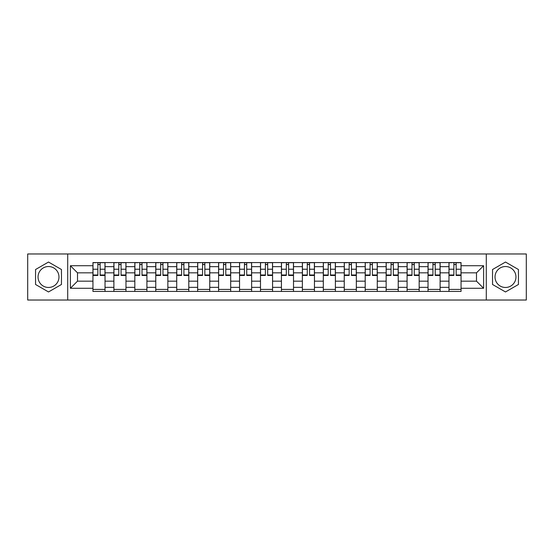 <?xml version="1.0" encoding="UTF-8"?>
<svg xmlns="http://www.w3.org/2000/svg" width="554" height="554" viewBox="0 0 554 554"><rect width="100%" height="100%" fill="white"/><g stroke="black" fill="none" stroke-linecap="round" stroke-linejoin="round"><path stroke-width="0.83" d="M48.51 287.471A10.471 10.471 0 0 1 38.039 277A10.471 10.471 0 0 1 48.51 266.529A10.471 10.471 0 0 1 58.98 277A10.471 10.471 0 0 1 48.51 287.471M505.49 287.471A10.471 10.471 0 0 1 495.02 277A10.471 10.471 0 0 1 505.49 266.529A10.471 10.471 0 0 1 515.961 277A10.471 10.471 0 0 1 505.49 287.471M486.294 300.026L526.3 300.026L526.3 253.974L27.7 253.974L27.7 300.026L486.294 300.026L486.294 253.974M113.889 291.432L113.889 266.661L105.025 266.661L105.025 291.432M105.025 266.661L105.025 262.568M113.889 266.661L113.889 262.568M125.973 262.568L125.973 291.432M134.83 291.432L134.83 262.568M146.914 262.568L146.914 291.432M155.771 291.432L155.771 262.568M167.855 262.568L167.855 291.432M176.719 291.432L176.719 262.568M188.796 262.568L188.796 291.432M197.66 291.432L197.66 262.568M209.744 262.568L209.744 291.432M218.601 291.432L218.601 262.568M230.686 262.568L230.686 291.432M239.543 291.432L239.543 262.568M251.627 262.568L251.627 291.432M260.491 291.432L260.491 262.568M272.568 262.568L272.568 291.432M281.432 291.432L281.432 262.568M293.509 262.568L293.509 291.432M302.373 291.432L302.373 262.568M314.457 262.568L314.457 291.432M323.314 291.432L323.314 262.568M335.399 262.568L335.399 291.432M344.256 291.432L344.256 262.568M356.34 262.568L356.34 291.432M365.204 291.432L365.204 262.568M377.281 262.568L377.281 291.432M386.145 291.432L386.145 262.568M398.229 262.568L398.229 291.432M407.086 291.432L407.086 262.568M419.17 262.568L419.17 291.432M428.027 291.432L428.027 262.568M440.111 262.568L440.111 291.432M448.975 291.432L448.975 262.568M448.975 281.162L440.111 281.162M428.027 281.162L419.17 281.162M407.086 281.162L398.229 281.162M386.145 281.162L377.281 281.162M365.204 281.162L356.34 281.162M344.256 281.162L335.399 281.162M323.314 281.162L314.457 281.162M302.373 281.162L293.509 281.162M281.432 281.162L272.568 281.162M260.491 281.162L251.627 281.162M239.543 281.162L230.686 281.162M218.601 281.162L209.744 281.162M197.66 281.162L188.796 281.162M176.719 281.162L167.855 281.162M155.771 281.162L146.914 281.162M134.83 281.162L125.973 281.162M113.889 281.162L105.025 281.162M448.975 272.838L440.111 272.838M428.027 272.838L419.17 272.838M407.086 272.838L398.229 272.838M386.145 272.838L377.281 272.838M365.204 272.838L356.34 272.838M344.256 272.838L335.399 272.838M323.314 272.838L314.457 272.838M302.373 272.838L293.509 272.838M281.432 272.838L272.568 272.838M260.491 272.838L251.627 272.838M239.543 272.838L230.686 272.838M218.601 272.838L209.744 272.838M197.66 272.838L188.796 272.838M176.719 272.838L167.855 272.838M155.771 272.838L146.914 272.838M134.83 272.838L125.973 272.838M113.889 272.838L105.025 272.838M77.505 281.162L92.947 281.162L92.947 272.838L77.505 272.838L77.505 281.162L70.393 288.274L70.393 265.726L92.947 265.726L92.947 272.838M461.053 272.838L461.053 281.162L476.495 281.162L476.495 272.838L461.053 272.838L461.053 262.568L92.947 262.568L92.947 265.726M461.053 265.726L483.607 265.726L483.607 288.274L461.053 288.274L461.053 281.162M92.947 281.162L92.947 291.432L461.053 291.432L461.053 288.274M92.947 288.274L70.393 288.274M67.706 300.026L67.706 253.974M61.466 269.521L48.51 262.042L35.553 269.521L35.553 284.479L48.51 291.958L61.466 284.479L61.466 269.521M518.447 269.521L505.49 262.042L492.534 269.521L492.534 284.479L505.49 291.958L518.447 284.479L518.447 269.521M105.025 289.417L92.947 289.417M97.843 264.583L100.129 264.583M125.973 289.417L113.889 289.417M118.785 264.583L121.07 264.583M146.914 289.417L134.83 289.417M139.733 264.583L142.011 264.583M167.855 289.417L155.771 289.417M160.674 264.583L162.959 264.583M188.796 289.417L176.719 289.417M181.615 264.583L183.9 264.583M209.744 289.417L197.66 289.417M202.556 264.583L204.841 264.583M230.686 289.417L218.601 289.417M223.504 264.583L225.783 264.583M251.627 289.417L239.543 289.417M244.446 264.583L246.724 264.583M272.568 289.417L260.491 289.417M265.387 264.583L267.672 264.583M293.509 289.417L281.432 289.417M286.328 264.583L288.613 264.583M314.457 289.417L302.373 289.417M307.276 264.583L309.554 264.583M335.399 289.417L323.314 289.417M328.217 264.583L330.496 264.583M356.34 289.417L344.256 289.417M349.159 264.583L351.444 264.583M377.281 289.417L365.204 289.417M370.1 264.583L372.385 264.583M398.229 289.417L386.145 289.417M391.041 264.583L393.326 264.583M419.17 289.417L407.086 289.417M411.989 264.583L414.267 264.583M440.111 289.417L428.027 289.417M432.93 264.583L435.215 264.583M461.053 289.417L448.975 289.417M453.871 264.583L456.157 264.583M70.393 265.726L77.505 272.838M476.495 281.162L483.607 288.274M476.495 272.838L483.607 265.726M100.129 275.456L100.129 262.7L104.962 262.7L104.962 275.456L100.129 275.456M97.843 264.445L100.129 264.445M95.828 262.7L93.01 262.7L93.01 275.456L97.843 275.456L97.843 262.7L102.144 262.7M121.07 275.456L121.07 262.7L125.903 262.7L125.903 275.456L121.07 275.456M118.785 264.445L121.07 264.445M116.776 262.7L113.958 262.7L113.958 275.456L118.785 275.456L118.785 262.7L123.085 262.7M142.011 275.456L142.011 262.7L146.845 262.7L146.845 275.456L142.011 275.456M139.733 264.445L142.011 264.445M137.717 262.7L134.899 262.7L134.899 275.456L139.733 275.456L139.733 262.7L144.026 262.7M162.959 275.456L162.959 262.7L167.786 262.7L167.786 275.456L162.959 275.456M160.674 264.445L162.959 264.445M158.659 262.7L155.84 262.7L155.84 275.456L160.674 275.456L160.674 262.7L164.967 262.7M183.9 275.456L183.9 262.7L188.734 262.7L188.734 275.456L183.9 275.456M181.615 264.445L183.9 264.445M179.6 262.7L176.781 262.7L176.781 275.456L181.615 275.456L181.615 262.7L185.915 262.7M204.841 275.456L204.841 262.7L209.675 262.7L209.675 275.456L204.841 275.456M202.556 264.445L204.841 264.445M200.548 262.7L197.73 262.7L197.73 275.456L202.556 275.456L202.556 262.7L206.857 262.7M225.783 275.456L225.783 262.7L230.616 262.7L230.616 275.456L225.783 275.456M223.504 264.445L225.783 264.445M221.489 262.7L218.671 262.7L218.671 275.456L223.504 275.456L223.504 262.7L227.798 262.7M246.724 275.456L246.724 262.7L251.558 262.7L251.558 275.456L246.724 275.456M244.446 264.445L246.724 264.445M242.43 262.7L239.612 262.7L239.612 275.456L244.446 275.456L244.446 262.7L248.739 262.7M267.672 275.456L267.672 262.7L272.506 262.7L272.506 275.456L267.672 275.456M265.387 264.445L267.672 264.445M263.372 262.7L260.553 262.7L260.553 275.456L265.387 275.456L265.387 262.7L269.68 262.7M288.613 275.456L288.613 262.7L293.447 262.7L293.447 275.456L288.613 275.456M286.328 264.445L288.613 264.445M284.32 262.7L281.494 262.7L281.494 275.456L286.328 275.456L286.328 262.7L290.628 262.7M309.554 275.456L309.554 262.7L314.388 262.7L314.388 275.456L309.554 275.456M307.276 264.445L309.554 264.445M305.261 262.7L302.442 262.7L302.442 275.456L307.276 275.456L307.276 262.7L311.57 262.7M330.496 275.456L330.496 262.7L335.329 262.7L335.329 275.456L330.496 275.456M328.217 264.445L330.496 264.445M326.202 262.7L323.384 262.7L323.384 275.456L328.217 275.456L328.217 262.7L332.511 262.7M351.444 275.456L351.444 262.7L356.27 262.7L356.27 275.456L351.444 275.456M349.159 264.445L351.444 264.445M347.143 262.7L344.325 262.7L344.325 275.456L349.159 275.456L349.159 262.7L353.452 262.7M372.385 275.456L372.385 262.7L377.219 262.7L377.219 275.456L372.385 275.456M370.1 264.445L372.385 264.445M368.085 262.7L365.266 262.7L365.266 275.456L370.1 275.456L370.1 262.7L374.4 262.7M393.326 275.456L393.326 262.7L398.16 262.7L398.16 275.456L393.326 275.456M391.041 264.445L393.326 264.445M389.033 262.7L386.214 262.7L386.214 275.456L391.041 275.456L391.041 262.7L395.341 262.7M414.267 275.456L414.267 262.7L419.101 262.7L419.101 275.456L414.267 275.456M411.989 264.445L414.267 264.445M409.974 262.7L407.155 262.7L407.155 275.456L411.989 275.456L411.989 262.7L416.283 262.7M435.215 275.456L435.215 262.7L440.042 262.7L440.042 275.456L435.215 275.456M432.93 264.445L435.215 264.445M430.915 262.7L428.097 262.7L428.097 275.456L432.93 275.456L432.93 262.7L437.224 262.7M456.157 275.456L456.157 262.7L460.99 262.7L460.99 275.456L456.157 275.456M453.871 264.445L456.157 264.445M451.856 262.7L449.038 262.7L449.038 275.456L453.871 275.456L453.871 262.7L458.172 262.7M428.027 266.661L419.17 266.661M407.086 266.661L398.229 266.661M386.145 266.661L377.281 266.661M365.204 266.661L356.34 266.661M344.256 266.661L335.399 266.661M323.314 266.661L314.457 266.661M302.373 266.661L293.509 266.661M281.432 266.661L272.568 266.661M260.491 266.661L251.627 266.661M239.543 266.661L230.686 266.661M218.601 266.661L209.744 266.661M197.66 266.661L188.796 266.661M176.719 266.661L167.855 266.661M155.771 266.661L146.914 266.661M134.83 266.661L125.973 266.661M448.975 266.661L440.111 266.661M428.027 287.339L419.17 287.339M407.086 287.339L398.229 287.339M386.145 287.339L377.281 287.339M365.204 287.339L356.34 287.339M344.256 287.339L335.399 287.339M323.314 287.339L314.457 287.339M302.373 287.339L293.509 287.339M281.432 287.339L272.568 287.339M260.491 287.339L251.627 287.339M239.543 287.339L230.686 287.339M218.601 287.339L209.744 287.339M197.66 287.339L188.796 287.339M176.719 287.339L167.855 287.339M155.771 287.339L146.914 287.339M134.83 287.339L125.973 287.339M113.889 287.339L105.025 287.339M448.975 287.339L440.111 287.339M100.129 274.992L104.962 274.992M100.129 269.223L104.962 269.223M93.01 274.992L97.843 274.992M93.01 269.223L97.843 269.223M121.07 274.992L125.903 274.992M121.07 269.223L125.903 269.223M113.958 274.992L118.785 274.992M113.958 269.223L118.785 269.223M142.011 274.992L146.845 274.992M142.011 269.223L146.845 269.223M134.899 274.992L139.733 274.992M134.899 269.223L139.733 269.223M162.959 274.992L167.786 274.992M162.959 269.223L167.786 269.223M155.84 274.992L160.674 274.992M155.84 269.223L160.674 269.223M183.9 274.992L188.734 274.992M183.9 269.223L188.734 269.223M176.781 274.992L181.615 274.992M176.781 269.223L181.615 269.223M204.841 274.992L209.675 274.992M204.841 269.223L209.675 269.223M197.73 274.992L202.556 274.992M197.73 269.223L202.556 269.223M225.783 274.992L230.616 274.992M225.783 269.223L230.616 269.223M218.671 274.992L223.504 274.992M218.671 269.223L223.504 269.223M246.724 274.992L251.558 274.992M246.724 269.223L251.558 269.223M239.612 274.992L244.446 274.992M239.612 269.223L244.446 269.223M267.672 274.992L272.506 274.992M267.672 269.223L272.506 269.223M260.553 274.992L265.387 274.992M260.553 269.223L265.387 269.223M288.613 274.992L293.447 274.992M288.613 269.223L293.447 269.223M281.494 274.992L286.328 274.992M281.494 269.223L286.328 269.223M309.554 274.992L314.388 274.992M309.554 269.223L314.388 269.223M302.442 274.992L307.276 274.992M302.442 269.223L307.276 269.223M330.496 274.992L335.329 274.992M330.496 269.223L335.329 269.223M323.384 274.992L328.217 274.992M323.384 269.223L328.217 269.223M351.444 274.992L356.27 274.992M351.444 269.223L356.27 269.223M344.325 274.992L349.159 274.992M344.325 269.223L349.159 269.223M372.385 274.992L377.219 274.992M372.385 269.223L377.219 269.223M365.266 274.992L370.1 274.992M365.266 269.223L370.1 269.223M393.326 274.992L398.16 274.992M393.326 269.223L398.16 269.223M386.214 274.992L391.041 274.992M386.214 269.223L391.041 269.223M414.267 274.992L419.101 274.992M414.267 269.223L419.101 269.223M407.155 274.992L411.989 274.992M407.155 269.223L411.989 269.223M435.215 274.992L440.042 274.992M435.215 269.223L440.042 269.223M428.097 274.992L432.93 274.992M428.097 269.223L432.93 269.223M456.157 274.992L460.99 274.992M456.157 269.223L460.99 269.223M449.038 274.992L453.871 274.992M449.038 269.223L453.871 269.223"/></g></svg>
